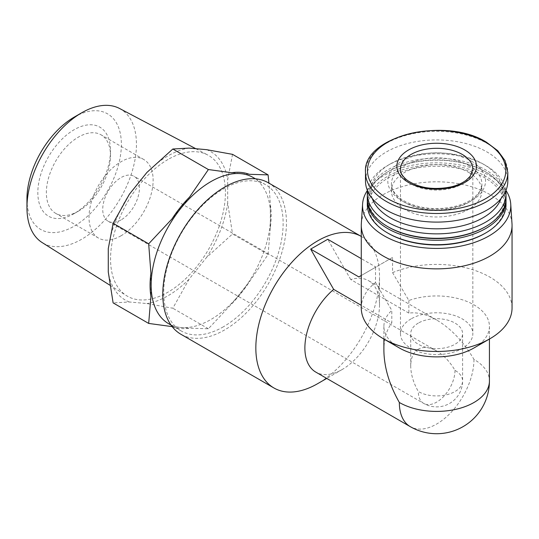 <?xml version="1.0" encoding="UTF-8"?>
<svg xmlns="http://www.w3.org/2000/svg" width="539" height="539" viewBox="0 0 539 539"><rect width="100%" height="100%" fill="white"/><g stroke="black" fill="none" stroke-linecap="round" stroke-linejoin="round"><path stroke-width="0.4" stroke-dasharray="2.69 2.02" d="M418.325 323.083A25.933 14.971 0 0 0 410.725 333.675A25.933 14.971 0 0 0 436.657 348.645A25.933 14.971 0 0 0 462.597 333.675A25.933 14.971 0 0 0 446.582 319.836A25.933 14.971 0 0 0 418.325 323.083M418.325 349.184C413.373 352.23 410.839 357.829 410.725 365.974C410.839 374.255 413.373 382.778 418.325 391.536A25.933 14.971 0 0 0 446.582 394.777A25.933 14.971 0 0 0 462.597 380.945A25.933 14.971 0 0 0 454.997 370.36C449.89 361.696 443.772 355.241 436.657 351.004C429.549 347.028 423.432 346.422 418.325 349.184M361.271 307.944A75.393 43.524 180 0 1 375.508 282.49L375.508 267.29L392.567 257.44L392.567 272.64L408.858 300.513A52.775 30.467 180 0 1 462.334 299.792A52.775 30.467 180 0 1 489.432 326.412A52.775 30.467 180 0 1 473.976 347.958M399.345 347.958A52.775 30.467 180 0 1 383.889 326.412A52.775 30.467 180 0 1 391.806 310.363L391.806 322.949L361.271 305.323M383.889 350.478C383.95 338.97 386.591 329.794 391.806 322.949M408.858 300.513L408.858 313.098C417.395 312.007 426.659 314.311 436.657 320.011C451.136 328.642 463.574 341.766 473.976 359.405A52.775 30.467 180 0 1 489.432 380.945M365.489 181.016A71.168 41.085 180 0 1 409.424 143.051A71.168 41.085 180 0 1 486.986 151.958A71.168 41.085 180 0 1 507.826 181.016M468.647 172.399A45.236 26.115 180 0 1 481.893 190.86A45.236 26.115 180 0 1 436.657 216.981A45.236 26.115 180 0 1 391.429 190.86A45.236 26.115 180 0 1 419.349 166.733A45.236 26.115 180 0 1 468.647 172.399M372.267 198.514A65.738 37.952 180 0 1 390.175 164.024A65.738 37.952 180 0 1 483.146 164.024L483.146 164.024A65.738 37.952 180 0 1 501.048 198.514M367.51 190.725A69.356 40.041 180 0 1 387.615 165.5A69.356 40.041 180 0 1 485.706 165.5L485.706 165.5A69.356 40.041 180 0 1 505.811 190.725M483.146 164.024L485.706 165.5L483.146 164.024M367.302 198.251A69.356 40.041 180 0 1 410.118 161.255A69.356 40.041 180 0 1 485.706 169.933A69.356 40.041 180 0 1 506.02 198.251M388.471 227.054A68.15 39.347 180 0 1 388.471 171.409A68.15 39.347 180 0 1 484.851 171.409L484.851 171.409A68.15 39.347 180 0 1 484.851 227.054M367.322 199.235A69.356 40.041 180 0 1 387.615 171.907A69.356 40.041 180 0 1 485.706 171.907L485.706 171.907A69.356 40.041 180 0 1 506 199.235M484.851 171.409L485.706 171.907L484.851 171.409M367.302 204.652A69.356 40.041 180 0 1 410.118 167.656A69.356 40.041 180 0 1 485.706 176.334A69.356 40.041 180 0 1 506.02 204.652M388.471 233.461A68.15 39.347 180 0 1 388.471 177.816A68.15 39.347 180 0 1 484.851 177.816A68.15 39.347 180 0 1 484.851 233.461M367.382 190.415A74.126 42.797 180 0 1 489.075 175.377A74.126 42.797 180 0 1 505.939 190.415M361.325 223.719A75.393 43.524 180 0 1 409.108 184.816A75.393 43.524 180 0 1 489.971 194.559A75.393 43.524 180 0 1 511.996 223.719M392.567 272.64A75.393 43.524 180 0 1 489.971 277.167A75.393 43.524 180 0 1 512.05 307.944M375.508 282.49L391.806 310.363M408.858 313.098L350.727 279.539A52.775 30.467 -60 0 1 368.582 280.704A52.775 30.467 -60 0 1 379.517 304.865A52.775 30.467 -60 0 1 342.198 369.498L342.198 369.498A52.775 30.467 -60 0 1 315.814 372.112M361.399 236.513L361.271 236.439A87.453 50.491 -60 0 1 361.399 236.513A87.453 50.491 -60 0 1 379.517 276.547A87.453 50.491 -60 0 1 317.673 383.653M342.198 369.498L326.742 378.425L342.198 369.498M350.727 279.539L327.732 239.269M268.348 182.788A87.453 50.491 -60 0 1 281.749 252.865A87.453 50.491 -60 0 1 224.622 329.929A87.453 50.491 -60 0 1 180.895 334.261M223.429 326.782A84.434 48.753 -60 0 1 181.205 330.959A84.434 48.753 -60 0 1 181.205 233.461A84.434 48.753 -60 0 1 265.646 184.715A84.434 48.753 -60 0 1 278.589 252.373A84.434 48.753 -60 0 1 223.429 326.782M253.081 177.459A84.434 48.753 -60 0 1 266.023 245.117A84.434 48.753 -60 0 1 210.864 319.526A84.434 48.753 -60 0 1 168.64 323.71M172.21 326.688A85.64 49.447 120 0 0 189.553 328.177L208.384 328.763L231.716 303.834A85.64 49.447 120 0 0 249.254 282.012L268.092 254.489L270.335 227.674A85.64 49.447 120 0 0 270.335 204.288L268.921 183.125M189.553 197.072L172.008 218.895M150.927 273.226L150.927 296.618M172.008 326.607L189.553 328.177M231.716 303.834L249.254 282.012M270.335 227.674L270.335 204.288M249.254 174.292L231.716 172.723M268.092 254.489L232.531 233.96L206.612 257.386L189.068 279.209L172.824 308.234L146.904 303.551L129.36 301.988L113.123 302.898M232.531 154.349L227.694 179.662L227.694 203.055L232.531 233.96M208.384 328.763L172.824 308.234M167.986 159.497A81.234 46.9 120 0 0 115.164 230.268A81.234 46.9 120 0 0 126.483 295.648A81.234 46.9 120 0 0 208.6 249.281A81.234 46.9 120 0 0 207.697 154.976A81.234 46.9 120 0 0 167.986 159.497M189.068 279.209A85.64 49.447 -60 0 1 146.904 303.551M129.36 301.988A85.64 49.447 -60 0 1 108.278 271.993M108.278 248.607A85.64 49.447 -60 0 1 129.36 194.269M146.904 172.446A85.64 49.447 -60 0 1 189.068 148.104M206.612 149.674A85.64 49.447 -60 0 1 227.694 179.662M227.694 203.055A85.64 49.447 -60 0 1 206.612 257.386M358.833 276.918L375.885 267.068L361.271 258.632M375.508 267.29L361.271 275.51M392.567 257.44L375.885 267.068M411.075 318.899A36.187 20.893 0 0 0 400.47 333.675A36.187 20.893 0 0 0 436.657 354.568A36.187 20.893 0 0 0 472.844 333.675A36.187 20.893 0 0 0 450.51 314.372A36.187 20.893 0 0 0 411.075 318.899M119.543 108.48A77.427 44.703 -60 0 1 132.506 170.223A77.427 44.703 -60 0 1 81.699 239.228A77.427 44.703 -60 0 1 42.143 242.557M74.16 117.145A66.769 38.545 -60 0 1 121.376 144.405A66.769 38.545 -60 0 1 74.16 226.178A66.769 38.545 -60 0 1 26.95 198.918M74.16 213.606A51.373 29.658 -60 0 1 37.831 192.632A51.373 29.658 -60 0 1 74.16 129.71A51.373 29.658 -60 0 1 110.488 150.684A51.373 29.658 -60 0 1 74.16 213.606L78.424 211.147A45.343 26.182 -60 0 1 55.753 213.39A45.343 26.182 -60 0 1 55.753 161.033A45.343 26.182 -60 0 1 101.096 134.851A45.343 26.182 -60 0 1 110.488 155.609A45.343 26.182 -60 0 1 78.424 211.147L74.16 213.606M121.073 219.919A25.933 14.971 -60 0 1 108.103 221.206A25.933 14.971 -60 0 1 108.103 191.257A25.933 14.971 -60 0 1 134.043 176.287A25.933 14.971 -60 0 1 138.018 197.065A25.933 14.971 -60 0 1 121.073 219.919M121.073 235.765A45.343 26.182 -60 0 1 98.401 238.016A45.343 26.182 -60 0 1 98.401 185.652A45.343 26.182 -60 0 1 143.745 159.477A45.343 26.182 -60 0 1 150.698 195.812A45.343 26.182 -60 0 1 121.073 235.765M365.489 172.406A71.168 41.085 180 0 1 409.424 134.447A71.168 41.085 180 0 1 486.986 143.354A71.168 41.085 180 0 1 507.826 172.406M471.207 161.067A48.854 28.203 180 0 1 449.304 208.256A48.854 28.203 180 0 1 389.475 173.713A48.854 28.203 180 0 1 471.207 161.067M468.647 165.5A45.236 26.115 180 0 1 481.893 183.967A45.236 26.115 180 0 1 436.657 210.082A45.236 26.115 180 0 1 391.429 183.967A45.236 26.115 180 0 1 419.349 159.84A45.236 26.115 180 0 1 468.647 165.5M473.976 359.405A52.775 30.467 -60 0 1 436.657 424.038A52.775 30.467 -60 0 1 410.273 426.652M454.997 370.36A25.933 14.971 -60 0 1 436.657 402.121A25.933 14.971 -60 0 1 423.694 403.408A25.933 14.971 -60 0 1 418.325 391.536M400.47 333.675L400.47 169.192A36.187 20.893 0 0 0 436.657 190.085A36.187 20.893 0 0 0 472.844 169.192L472.844 333.675M108.103 221.206L423.694 403.408A25.933 25.933 0 0 0 462.597 380.945L462.597 333.675M410.725 365.974L410.725 333.675M383.889 326.412L383.889 339.031M489.432 326.412L489.432 339.031M481.893 190.86L481.893 183.967C482.041 188.791 479.124 193.575 473.148 198.318C461.431 207.528 436.981 211.342 418.176 206.356C410.745 204.456 404.681 201.734 399.985 198.177L394.844 193.164C392.52 190.038 391.381 186.972 391.429 183.967L391.429 190.86M390.175 164.024L387.615 165.5M388.471 171.409L387.615 171.907M436.657 320.011L368.582 280.704M379.517 304.865L379.517 276.547M265.646 184.715L255.452 178.827M181.205 330.959L171.018 325.078M109.815 285.151L126.483 295.648M195.805 148.703L207.697 154.976M436.657 351.004L134.043 176.287M143.745 159.477L101.096 134.851M98.401 238.016L55.753 213.39M110.488 155.609L110.488 150.684"/><path stroke-width="0.81" d="M505.939 190.415A74.126 42.797 180 0 1 510.736 204.052L511.996 223.719A75.393 43.524 180 0 1 512.05 225.336L512.05 307.944A75.393 43.524 180 0 1 489.971 338.721L473.976 347.958A52.775 30.467 180 0 1 399.345 347.958L383.35 338.721A75.393 43.524 180 0 1 361.271 307.944L361.271 225.336A75.393 43.524 180 0 1 361.325 223.719L362.585 204.052A74.126 42.797 180 0 1 367.382 190.415M489.432 339.031L489.432 380.945A52.775 30.467 180 0 1 456.856 409.094A52.775 30.467 180 0 1 399.345 402.492C389.273 384.664 384.125 367.329 383.889 350.478L383.889 339.031M464.807 149.99A39.805 22.982 180 0 1 464.807 182.492A39.805 22.982 180 0 1 408.515 182.492A39.805 22.982 180 0 1 408.515 149.99A39.805 22.982 180 0 1 464.807 149.99M507.826 172.406L507.826 181.016A71.168 41.085 180 0 1 436.657 222.102A71.168 41.085 180 0 1 365.489 181.016L365.489 172.406A71.168 41.085 180 0 0 436.657 213.498A71.168 41.085 180 0 0 507.826 172.406L505.063 160.703L497.787 150.731L486.481 142.249C445.537 116.114 362.323 136.145 365.489 172.406M501.048 198.514A65.738 37.952 180 0 1 436.657 228.819A65.738 37.952 180 0 1 372.267 198.514M505.811 190.725A69.356 40.041 180 0 1 506.02 193.818A69.356 40.041 180 0 1 436.657 233.859A69.356 40.041 180 0 1 367.302 193.818A69.356 40.041 180 0 1 367.51 190.725M506.02 193.818L506.02 198.251A69.356 40.041 180 0 1 485.706 226.562A69.356 40.041 180 0 1 387.615 226.562A69.356 40.041 180 0 1 367.302 198.251L367.302 193.818M485.706 226.562L484.851 227.054A68.15 39.347 180 0 1 388.471 227.054L387.615 226.562M506 199.235A69.356 40.041 180 0 1 506.02 200.218A69.356 40.041 180 0 1 436.657 240.266A69.356 40.041 180 0 1 367.302 200.218A69.356 40.041 180 0 1 367.322 199.235M506.02 200.218L506.02 204.652A69.356 40.041 180 0 1 485.706 232.969A69.356 40.041 180 0 1 387.615 232.969A69.356 40.041 180 0 1 367.302 204.652L367.302 200.218M485.706 232.969L484.851 233.461A68.15 39.347 180 0 1 388.471 233.461L387.615 232.969M510.736 204.052A74.126 42.797 180 0 1 436.657 248.432A74.126 42.797 180 0 1 362.585 204.052M512.05 225.336A75.393 43.524 180 0 1 436.657 268.86A75.393 43.524 180 0 1 361.271 225.336M489.971 338.721A75.393 43.524 180 0 1 383.35 338.721M361.271 305.323L333.668 289.382L310.673 249.112L327.732 239.269L361.271 258.632M399.345 402.492A52.775 30.467 -60 0 0 410.273 426.652L315.814 372.112A52.775 30.467 -60 0 1 306.307 335.332A52.775 30.467 -60 0 1 333.668 289.382M317.673 383.653L326.742 378.425L317.673 383.653A87.453 50.491 -60 0 1 273.947 387.986A87.453 50.491 -60 0 1 273.886 287.119A87.453 50.491 -60 0 1 361.271 236.439L268.348 182.788A87.453 50.491 -60 0 0 180.895 233.279A87.453 50.491 -60 0 0 180.895 334.261L273.947 387.986M171.018 325.078L168.64 323.71A84.434 48.753 -60 0 1 168.64 226.205A84.434 48.753 -60 0 1 253.081 177.459L255.452 178.827M268.921 183.125L268.092 174.879L249.254 174.292A85.64 49.447 120 0 0 231.716 172.723L208.384 169.542L189.553 197.072A85.64 49.447 120 0 0 172.008 218.895L148.676 243.823L150.927 273.226A85.64 49.447 120 0 0 150.927 296.618L148.676 323.427L172.008 326.607A85.64 49.447 120 0 0 172.21 326.688M268.092 174.879L232.531 154.349L206.612 149.674L189.068 148.104L172.824 149.013L208.384 169.542M148.676 323.427L113.123 302.898L108.278 271.993L108.278 248.607L113.123 223.287L129.36 194.269L146.904 172.446L172.824 149.013M148.676 243.823L113.123 223.287M361.271 275.51L358.833 276.918L310.673 249.112M109.815 285.151L42.143 242.557A77.427 44.703 -60 0 1 26.95 207.623A77.427 44.703 -60 0 1 81.699 112.792A77.427 44.703 -60 0 1 119.543 108.48L195.805 148.703M81.699 112.792L74.16 117.145A66.769 38.545 -60 0 0 26.95 198.918L26.95 207.623M485.572 142.229A69.174 39.94 180 0 1 454.566 209.044A69.174 39.94 180 0 1 369.842 160.13A69.174 39.94 180 0 1 485.572 142.229M411.075 154.423A36.187 20.893 0 0 0 400.47 169.192C400.295 172.81 402.579 176.529 407.329 180.349C419.14 188.178 433.882 190.328 451.554 186.784C457.55 185.248 462.408 183.065 466.141 180.242L470.197 176.28L472.844 169.192A36.187 20.893 0 0 0 450.51 149.896A36.187 20.893 0 0 0 411.075 154.423M410.273 426.652A52.775 52.775 0 0 0 489.432 380.945"/></g></svg>
